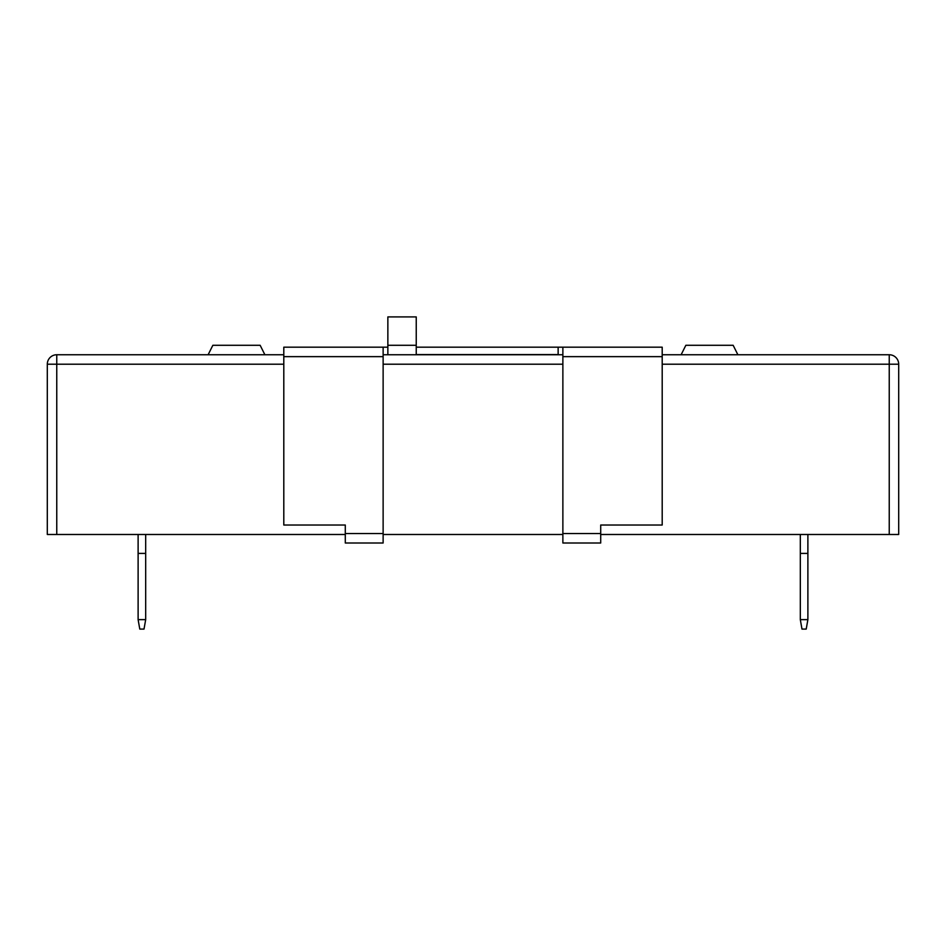<?xml version="1.0" encoding="UTF-8"?>
<svg xmlns="http://www.w3.org/2000/svg" width="946" height="946" viewBox="0 0 946 946"><rect width="100%" height="100%" fill="white"/><g stroke="black" fill="none" stroke-linecap="round" stroke-linejoin="round"><path stroke-width="1.42" d="M662.2 354.75L889.24 354.75A9.46 9.46 0 0 1 898.7 364.21L898.7 534.49L600.71 534.49M562.87 534.49L383.13 534.49M345.29 534.49L47.3 534.49L47.3 364.21L56.76 364.21L56.76 534.49M283.8 364.21L56.76 364.21L56.76 354.75A9.46 9.46 0 0 0 47.3 364.21A9.46 9.46 0 0 1 56.76 354.75L283.8 354.75M737.88 354.75L733.15 345.29L685.85 345.29L681.12 354.75M264.88 354.75L260.15 345.29L212.85 345.29L208.12 354.75M138.116 553.41L145.684 553.41L145.684 619.63L138.116 619.63L138.116 534.49M145.684 534.49L145.684 553.41M145.684 619.63L144.017 629.09L139.783 629.09L138.116 619.63M800.316 553.41L807.884 553.41L807.884 619.63L800.316 619.63L800.316 534.49M807.884 534.49L807.884 553.41M807.884 619.63L806.217 629.09L801.983 629.09L800.316 619.63M562.87 356.642L562.87 347.182L662.2 347.182L662.2 525.03L600.71 525.03L600.71 543.004L562.87 543.004L562.87 356.642L662.2 356.642M562.87 354.75L387.86 354.75L387.86 316.91L416.24 316.91L416.24 354.561L558.14 354.561L558.14 347.182L416.24 347.182M562.87 347.182L558.14 347.182M387.86 354.75L383.13 354.75M383.13 347.182L383.13 356.642L283.8 356.642L283.8 347.182L387.86 347.182M383.13 356.642L383.13 543.004L345.29 543.004L345.29 525.03L283.8 525.03L283.8 356.642M889.24 534.49L889.24 364.21L898.7 364.21A9.46 9.46 0 0 0 889.24 354.75L889.24 364.21L662.2 364.21M562.87 364.21L383.13 364.21M387.86 345.29L416.24 345.29M345.29 533.544L383.13 533.544M562.87 533.544L600.71 533.544"/></g></svg>
